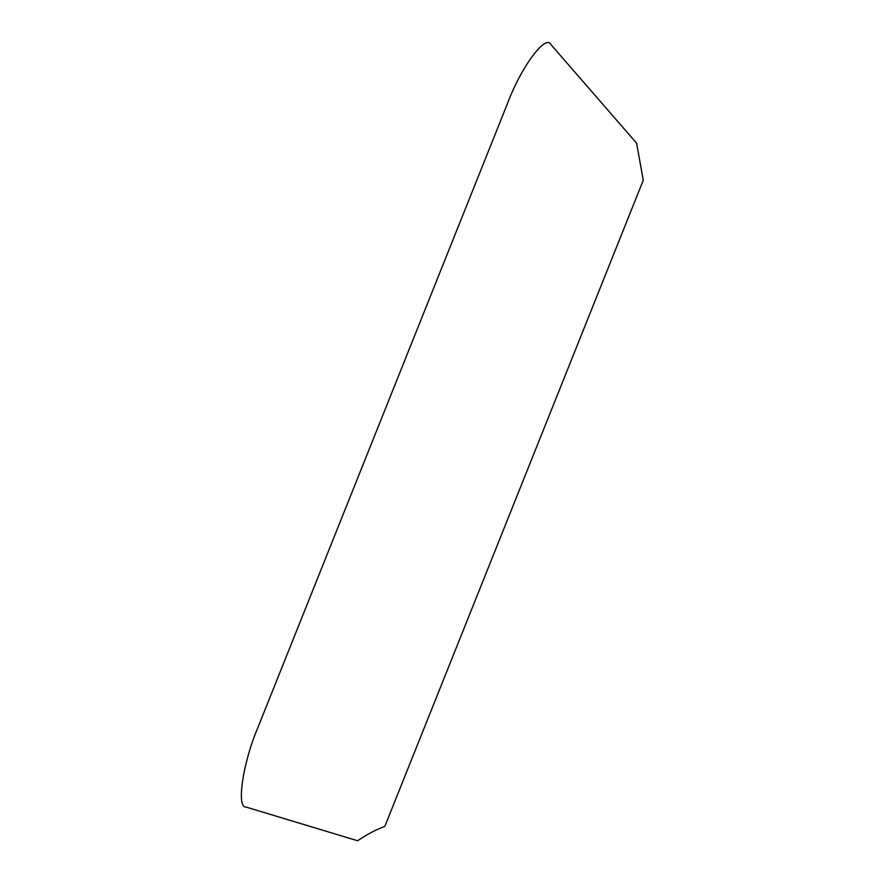 <?xml version="1.0" encoding="UTF-8"?>
<svg xmlns="http://www.w3.org/2000/svg" width="885" height="885" viewBox="0 0 885 885"><rect width="100%" height="100%" fill="white"/><g stroke="black" fill="none" stroke-linecap="round" stroke-linejoin="round"><path stroke-width="0.66" stroke-dasharray="4.42 3.32" d=""/><path stroke-width="1.33" d="M551.012 44.67L636.614 143.204L643.262 180.274L384.831 826.391C376.291 829.488 367.22 834.267 357.617 840.75L246.074 807.076C236.096 808.138 242.888 762.616 257.977 727.337L507.581 103.268C521.132 66.95 545.923 33.508 551.012 44.67"/></g></svg>
